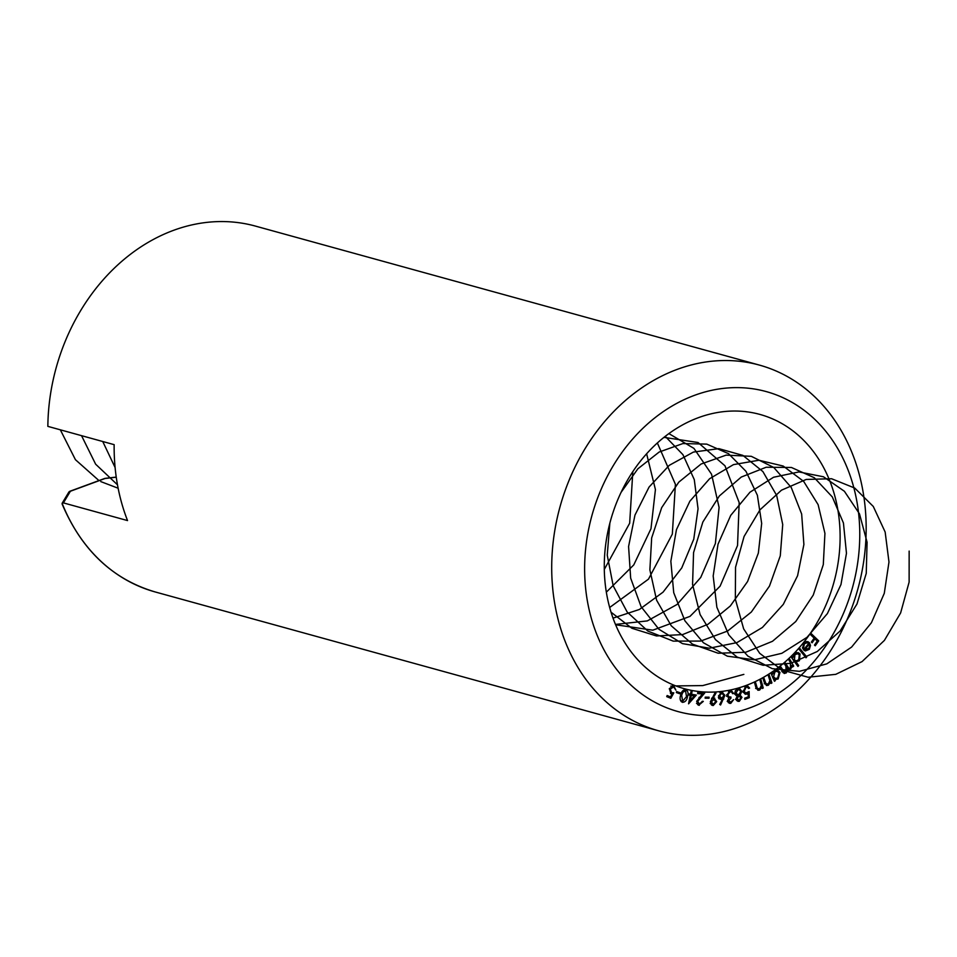 <?xml version="1.0" encoding="UTF-8"?>
<svg xmlns="http://www.w3.org/2000/svg" width="957" height="957" viewBox="0 0 957 957"><rect width="100%" height="100%" fill="white"/><g stroke="black" fill="none" stroke-linecap="round" stroke-linejoin="round"><path stroke-width="1.44" d="M799.035 649.205L799.777 648.344L806.739 656.945L805.997 657.806L799.035 649.205M796.009 661.861L798.7 665.605L797.935 666.419L791.379 657.315L792.145 656.502L792.958 657.638L794.454 653.775L798.174 652.602L800.052 653.978L799.406 660.713L796.009 661.861L794.322 661.407M768.244 675.391L769.153 674.852L771.916 682.927L771.007 683.465L770.505 682.018L768.411 685.224L766.533 685.535L764.392 682.64L762.968 678.489L763.865 677.951L765.935 683.609L768.268 684.159L769.871 680.618L768.244 675.391M760.002 680.152L760.935 679.685L763.243 687.999L762.31 688.466L761.904 686.982L759.655 690.045L757.932 690.272L755.791 687.15L754.606 682.867L755.528 682.401L757.274 688.227L759.559 688.968L761.341 685.535L760.002 680.152M749.128 691.528L749.247 697.701L744.857 699.34L744.654 698.227L748.266 696.875L748.183 693.49L745.3 694.292L743.17 691.528L745.946 686.097L747.656 685.966L749.606 688.071L748.565 688.466L747.297 687.15L746.089 687.21L744.211 691.193L745.694 693.095L749.128 691.528M739.294 701.325L737.871 701.349L735.981 699.005L737.141 696.026L734.832 693.442L735.323 690.775L737.895 688.693L739.725 688.621L741.783 691.349L740.156 695.165L741.974 697.318L739.294 701.325L736.663 700.596L737.703 700.069M713.97 698.048L716.697 701.589L713.264 705.524L710.345 701.9L715.166 692.545L715.98 693.155L712.905 698.323L714.735 698.132M711.697 705.094L712.451 705.441M680.702 695.057C681.396 691.54 683.119 689.734 685.846 689.638C688.119 691.098 688.657 693.514 687.437 696.875C686.791 700.392 685.104 702.223 682.389 702.342C680.092 700.883 679.518 698.454 680.702 695.057M698.574 417.611A142.258 115.869 105.4 0 0 604.501 557.644A142.258 115.869 105.4 0 0 684.375 688.717A142.258 115.869 105.4 0 0 833.894 582.394A142.258 115.869 105.4 0 0 760.025 414.453A142.258 115.869 105.4 0 0 698.574 417.611M694.638 395.289A165.968 135.176 105.4 0 0 619.239 672.675A165.968 135.176 105.4 0 0 852.711 586.785A165.968 135.176 105.4 0 0 694.638 395.289M673.668 686.911L670.283 689.076L671.551 692.641L673.8 692.832L670.833 698.299L666.73 696.648L667.137 695.536L670.51 696.887L672.125 693.885L670.929 693.658L669.338 688.633L673.728 685.702L675.881 690.141L673.668 686.911L670.773 686.097M670.941 692.485L670.438 693.406L672.125 693.885L670.929 693.658M676.671 691.576L680.248 692.808L679.925 693.789L676.348 692.557L676.671 691.576M691.516 694.28L696.337 695.069L688.562 703.826L690.272 695.284L689.052 695.081L689.291 693.909L690.511 694.112L691.086 691.253L692.09 691.421L691.516 694.28L690.535 694.004M698.179 704.998L699.304 705.309L696.672 701.373L702.354 693.957L697.641 693.586L697.809 692.389L704.759 692.94L697.665 701.421L699.531 704.137L702.33 701.314L703.311 701.397L698.73 705.213M696.493 703.335L699.531 704.137M705.249 697.151L709.101 697.198L709.005 698.227L705.142 698.179L705.249 697.151M719.712 698.945L721.482 699.423L718.54 696.134L721.781 691.947L724.916 695.32L720.573 704.998L719.724 704.448L722.535 699.065L720.537 699.364M721.781 691.947L722.822 692.019M728.696 700.62L730.693 702.187L733.612 699.627L730.765 703.359L729.521 703.335L727.619 700.835L728.803 698.084L726.722 695.272L730.012 690.619L731.435 690.631L733.6 693.478L732.595 693.681L731.734 692.138L730.071 691.803L727.739 694.961L729.186 696.983L730.909 696.983L730.981 698.108L728.696 700.62L727.631 700.333M727.212 701.445L730.693 702.187M731.734 692.138L728.433 691.349M775.158 678.429L773.447 678.896L774.703 679.243L775.314 680.666L774.44 681.276L771.103 673.513L771.988 672.891L772.562 674.23L774.68 670.761L777.598 670.175L779.979 672.4L778.161 678.956L775.409 679.518M788.724 659.672L789.549 658.942L793.7 666.06L792.875 666.802L792.157 665.57L790.769 668.943L787.731 669.051L786.343 672.867L784.226 673.489L779.895 667.508L780.745 666.754L784.489 672.293L785.996 671.826L785.948 666.359L784.321 663.572L785.147 662.842L788.915 668.369L790.398 667.914L790.482 662.687L788.724 659.672M788.664 669.577L787.013 668.847L788.113 668.213L790.769 668.943M804.717 650.7L803.593 649.803L808.605 643.523L807.289 642.685L804.394 643.798L803.545 647.877L802.636 648.296L803.713 643.176L807.72 641.585L809.371 642.649L810.519 645.473L809.323 649.36L805.351 650.951M810.447 634.539L811.129 633.558L818.713 640.855L815.232 645.784L814.479 645.066L817.278 641.118L814.909 638.833L812.11 642.793L811.369 642.063L814.156 638.116L810.447 634.539M63.401 502.892L62.121 503.298L68.76 492.245A2.369 2.201 31.3 0 1 70.399 491.24L63.401 502.892L127.532 520.572A189.665 154.484 -74.6 0 1 114.146 444.658L47.85 426.367A189.665 154.484 105.4 0 1 173.576 230.326A189.665 154.484 105.4 0 1 255.507 226.115L759.368 365.084A189.665 154.484 -74.6 0 1 857.867 588.998A189.665 154.484 -74.6 0 1 658.512 730.765A189.665 154.484 -74.6 0 1 552.01 556.005A189.665 154.484 -74.6 0 1 677.436 369.294A189.665 154.484 -74.6 0 1 759.368 365.084M116.252 477.196L105.043 478.5L70.399 491.24A2.369 1.184 69.8 0 0 69.969 491.24A2.369 2.369 0 0 0 68.76 492.245M62.121 503.298L62.384 504.375L62.121 503.298A189.665 154.484 105.4 0 0 155.19 591.952L658.512 730.765M105.306 478.464L105.043 478.5A2.369 1.184 69.8 0 0 104.612 478.5A2.369 1.184 69.8 0 0 104.289 478.775M667.029 695.835L670.51 696.887M673.321 685.619L674.123 685.846M672.328 685.643L673.094 686.779M671.084 686.205L673.214 686.791M669.278 688.789L670.283 689.076M668.799 696.421L668.333 697.294M676.611 691.744L680.248 692.808M677.592 692.078L677.329 692.892M684.434 689.65L685.009 690.583M686.504 696.624L687.437 696.875M682.197 701.05L681.157 701.589M682.676 701.182L686.516 696.6L685.523 690.715L682.855 692.282L681.635 695.284L682.676 701.182L680.523 700.596M680.714 695.033L681.635 695.284M681.863 692.007L682.855 692.282M683.43 690.141L685.523 690.715M693.466 694.591L692.677 695.5M689.076 694.949L690.272 695.284M689.267 700.285L690.248 700.56L694.256 695.942L689.112 694.794M694.256 695.942L691.277 695.452L690.248 700.56M689.1 694.854L691.277 695.452M698.766 703.969L697.545 704.519M697.713 693.059L702.354 693.957M701.637 692.689L700.823 693.526M696.708 701.158L697.665 701.421M706.386 697.174L709.005 698.227M706.35 697.497L705.213 697.486M714.963 692.88L715.98 693.155M711.852 698.024L712.905 698.323M713.252 698.191L713.79 699.088M715.692 701.314L716.697 701.589M712.367 704.137L711.23 704.699M712.092 698.706L714.245 699.208L711.35 701.828L713.372 704.316L715.68 701.637L713.671 699.148L711.541 698.562M710.13 703.515L713.372 704.316M710.369 701.553L711.35 701.828M720.92 698.622L723.731 699.053M718.827 698.694L722.535 699.065M721.363 692.019L721.997 693.071M723.887 695.033L724.916 695.32M719.556 695.99L721.722 698.323L723.911 695.464L721.734 693.143L719.556 695.99L718.551 695.715M718.36 697.533L721.722 698.323M720.083 692.689L722.439 693.191L719.784 692.461M729.378 702.043L728.301 702.582M728.433 702.725L730.765 703.359M729.964 690.631L730.622 691.684M732.404 693.143L733.6 693.478M726.734 694.686L727.739 694.961M728.289 696.732L730.981 698.108M738.218 688.621L738.888 689.662M740.61 691.026L741.783 691.349M738.983 694.842L740.156 695.165M737.512 694.435L739.318 696.588M740.742 696.971L741.974 697.318M736.041 695.344L739.629 696.062L735.849 695.416M737.022 698.754L739.199 700.141L740.933 697.605L738.696 696.086L737.022 698.754L735.957 698.454M735.49 699.459L739.199 700.141M735.861 693.119L738.553 694.997L740.742 691.6L739.342 689.794L738.014 689.841L735.861 693.119L734.809 692.832M734.773 694.292L738.553 694.997M736.447 689.411L738.014 689.841M747.405 697.198L749.247 697.701M746.711 693.083L748.183 693.49M745.539 692.76L744.39 693.43L747.034 694.16M746.221 686.002L746.843 687.018M748.123 687.664L749.606 688.071M744.69 686.827L746.089 687.21M743.087 690.882L744.211 691.193M762.095 687.676L763.243 687.999M761.21 686.791L761.904 686.982M757.561 688.968L759.655 690.045M756.018 687.88L757.274 688.227M770.708 682.592L771.916 682.927M769.811 681.827L770.505 682.018M766.162 684.231L768.411 685.224M764.607 683.238L765.935 683.609M774.022 680.307L775.314 680.666M771.27 673.872L772.562 674.23M776.211 670.103L777.144 671.264M778.364 671.946L779.979 672.4M776.617 678.525L778.161 678.956M773.579 676.778L775.385 678.501L777.67 678.034L779.07 672.986L777.228 671.3L774.979 671.73L773.579 676.778L772.371 676.443M773.89 671.443L774.979 671.73M792.205 665.653L793.7 666.06M791.439 665.366L792.157 665.57M791.02 667.125L791.846 667.352M782.993 672.615L786.343 672.867M797.025 665.151L798.7 665.605M791.463 657.22L792.958 657.638M796.726 652.518L800.052 653.978M798.27 660.39L799.406 660.713M795.662 660.832L794.19 661.227M794.43 659.804L795.889 660.892L798.76 659.959L799.251 654.779L797.755 653.727L794.932 654.624L794.43 659.804L792.863 659.373M793.963 654.361L794.932 654.624M804.897 656.43L806.739 656.945M803.437 643.535L804.394 643.798M802.492 647.578L803.545 647.877M806.284 641.489L809.371 642.649M806.727 641.92L807.265 642.685L804.634 641.956M809.443 645.174L810.519 645.473M808.258 649.073L809.323 649.36M805.459 649.755L804.107 650.282M808.198 644.025L809.12 644.276L804.969 649.468L805.818 649.851L803.162 649.121M804.059 649.217L808.653 648.643L809.562 646.322L809.12 644.276M816.321 640.185L818.713 640.855M813.857 638.546L814.909 638.833M743.852 674.386L702.713 685.595L675.809 685.906M60.327 429.813L75.424 459.683L98.954 480.581M100.772 481.586L118.13 488.226M81.536 435.662L95.64 464.193L117.484 484.816M102.746 441.512L115.115 467.566M604.298 569.463L629.67 523.216L632.816 471.634M606.343 592.168L633.761 564.917L650.975 528.743L655.425 489.565L646.621 453.774M609.669 607.492L648.475 579.152L672.328 534.114L675.415 484.314L657.363 442.971M613.03 618.138L639.408 609.465L663.045 592.156L681.743 567.932L693.765 539.174L698.048 508.741L694.28 479.613L682.939 454.671L665.223 436.368M615.471 624.419L647.303 620.914L677.03 604.489L700.751 577.43L715.381 543.516L719.09 507.437L711.541 474.193L693.945 448.39L668.883 433.605M615.614 624.765L652.818 630.184L689.985 616.38L720.095 586.163L737.536 545.538L739.175 502.581L724.975 465.796L698.036 442.505L663.955 437.361M611.033 612.193L631.907 628.271L656.514 635.962L682.652 634.575L708.001 624.251L730.299 605.996L747.584 581.509L758.351 553.098L761.676 523.431L757.382 495.271L745.922 471.263L728.492 453.654L706.768 444.12L682.891 443.558L659.158 452.039L637.864 468.81L621.081 492.353M609.836 523.24L607.24 555.168L613.186 585.792L627.146 611.99L647.829 631.07L673.178 641.106L700.691 641.07L727.643 631.022L751.353 612.013L769.488 586.055L780.278 555.85L782.718 524.556L776.677 495.451L762.885 471.562L742.895 455.4L718.863 448.654L693.406 452.075L669.278 465.329L649.061 487.077L634.969 515.093L628.582 546.519L630.663 578.136L641.106 606.702L658.966 629.299L682.485 643.618L709.352 648.212L736.89 642.626L762.394 627.481L783.304 604.369L797.588 575.707L803.892 544.509L801.655 514.017L791.224 487.412L773.806 467.483L751.305 456.322L726.16 455.125L701.086 464.025L678.788 482.149L661.682 507.641L651.669 537.918L649.875 569.858L656.598 600.195L671.276 625.818L692.473 644.133L718.145 653.236L745.73 652.255L772.478 641.298L795.757 621.536L813.271 595.051L823.295 564.606L824.934 533.384L818.115 504.638L803.665 481.383L783.197 466.047L758.925 460.245L733.469 464.623L709.592 478.739L689.877 501.193L676.455 529.652L670.845 561.245L673.728 592.706L684.925 620.83L703.395 642.733L727.344 656.179L754.379 659.816L781.857 653.296L807.026 637.314L827.398 613.569L840.976 584.536L846.466 553.266L843.44 523L832.291 496.91L814.299 477.734L791.439 467.483L766.186 467.243L741.256 477.065L719.353 495.965L702.845 522.043L693.562 552.608L692.569 584.536L700.093 614.55L715.441 639.599L737.165 657.1L763.136 665.282L790.757 663.333L817.29 651.49L840.114 630.998L856.982 604.011L866.252 573.351L867.078 542.224L859.494 513.873L844.397 491.276L823.463 476.777L798.963 471.933L773.543 477.256L749.953 492.233L730.741 515.356L718.013 544.246L713.18 575.958L716.865 607.252L728.803 634.898L747.884 656.095L772.227 668.656L799.43 671.336L826.788 663.871L851.61 647.088L871.42 622.72L884.28 593.34L888.981 562.022L885.153 532.02L873.298 506.48L854.757 488.07L831.549 478.727L806.213 479.445L781.462 490.187L759.966 509.854L744.079 536.47L735.538 567.298L735.347 599.19L743.649 628.869L759.679 653.296L781.905 669.984L808.127 677.245L835.772 674.338L862.066 661.598L884.412 640.389L900.621 612.947L909.126 582.083L909.15 551.088M69.729 491.408A2.369 1.184 69.8 0 1 69.969 491.24L104.612 478.5A2.369 2.369 0 0 1 105.162 478.368L116.24 477.088M699.005 697.414L700.117 697.725M755.48 686.049L756.628 686.36M763.985 681.468L765.193 681.803M781.474 670.223L783.005 670.642M785.781 666.084L787.276 666.491M62.097 503.968C81.644 550.06 112.675 579.392 155.19 591.952M731.1 691.815L728.444 691.074M729.186 696.983L726.542 696.253M739.342 689.794L736.687 689.064M747.297 687.15L744.642 686.408M745.694 693.095L743.039 692.366M758.291 689.172L755.635 688.442M766.904 684.434L764.248 683.705M775.385 678.501L772.742 677.771M777.228 671.3L774.572 670.558M784.489 672.293L781.845 671.563M788.915 668.369L786.259 667.627M795.889 660.892L793.245 660.163M797.755 653.727L795.111 652.997"/></g></svg>
